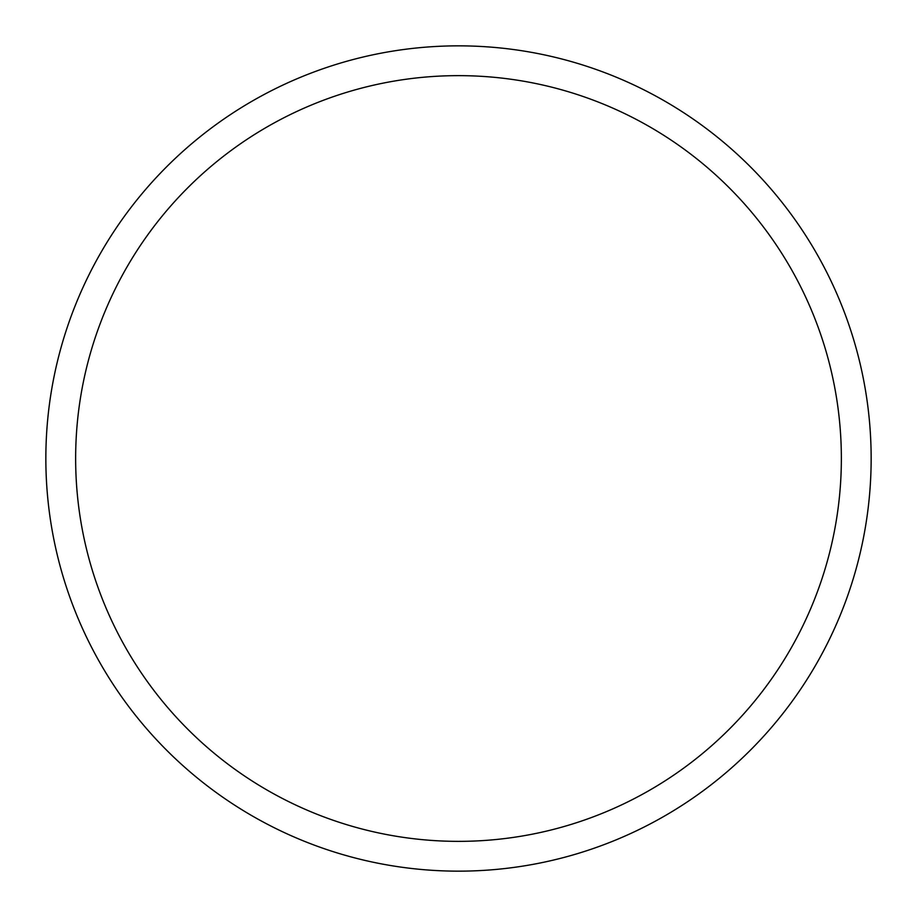 <?xml version="1.0" encoding="UTF-8"?>
<svg xmlns="http://www.w3.org/2000/svg" width="917" height="917" viewBox="0 0 917 917"><rect width="100%" height="100%" fill="white"/><g stroke="black" fill="none" stroke-linecap="round" stroke-linejoin="round"><path stroke-width="1.38" d="M458.5 45.85A412.65 412.65 0 0 1 871.15 458.5A412.65 412.65 0 0 1 458.5 871.15A412.65 412.65 0 0 1 45.85 458.5A412.65 412.65 0 0 1 458.5 45.85M458.5 75.641A382.859 382.859 0 0 1 841.359 458.5A382.859 382.859 0 0 1 458.5 841.359A382.859 382.859 0 0 1 75.641 458.5A382.859 382.859 0 0 1 458.5 75.641"/></g></svg>
